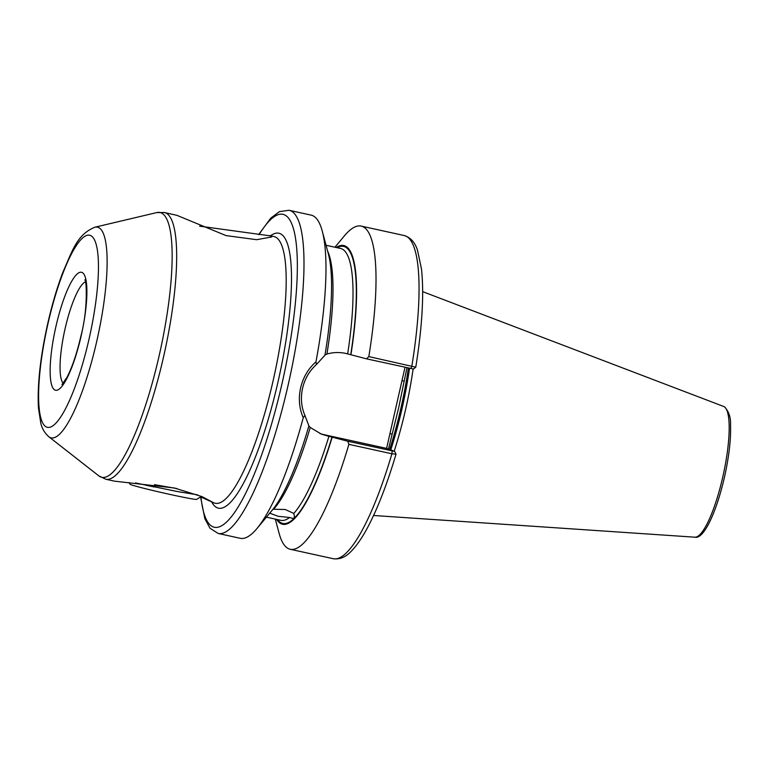 <?xml version="1.0" encoding="UTF-8"?>
<svg xmlns="http://www.w3.org/2000/svg" width="769" height="769" viewBox="0 0 769 769"><rect width="100%" height="100%" fill="white"/><g stroke="black" fill="none" stroke-linecap="round" stroke-linejoin="round"><path stroke-width="1.15" d="M272.976 509.251L285.28 509.511L293.806 513.432L294.45 516.566L293.787 518.7L289.538 517.499L278.157 516.278L269.525 513.106M199.594 226.153L270.784 235.92L271.601 236.987L256.663 239.697L226.028 235.593L176.899 215.33L164.374 212.504A136.546 30.154 102.4 0 1 163.566 356.845A136.546 30.154 102.4 0 1 105.862 479.26L114.591 481.173L174.409 487.998L201.939 496.601L214.118 503.003L200.651 496.861M322.259 231.123L328.363 253.885A142.688 31.51 -77.6 0 1 324.941 355.23L316.453 364.496C309.407 370.879 304.784 378.8 302.573 388.249C300.487 397.765 301.256 406.811 304.889 415.385L308.898 425.843A142.688 31.51 -77.6 0 1 272.111 510.318L257.048 528.428A165.431 36.528 -77.6 0 0 303.246 417.75C299.199 408.387 298.324 398.448 300.612 387.912C303.082 377.454 308.186 368.764 315.953 361.843A165.431 36.528 -77.6 0 0 322.259 231.123A165.431 36.528 -77.6 0 0 311.109 215.118L289.096 210.283L279.474 211.6L270.775 218.127L258.663 234.574M413.414 368.995L366.525 358.835L345.915 353.452C339.494 352.067 333.16 352.26 326.921 354.038L324.749 355.153M406.955 367.707L398.678 407.762L388.48 449.009M394.18 451.211A117.109 25.858 -77.6 0 0 405.628 409.271A117.109 25.858 -77.6 0 0 413.116 369.014M308.705 425.766L310.234 427.487L321.375 434.12L327.19 435.86L347.809 441.243L394.689 451.403L387.192 448.51L324.297 434.745A42.276 41.209 -68.9 0 1 319.933 433.524M366.525 358.835L368.822 356.585L415.635 367.178M413.491 369.043L415.779 367.149C422.219 326.719 424.132 294.046 421.499 269.102L417.519 250.309C415.058 242.446 410.608 237.515 404.167 235.525L361.142 226.086A165.431 36.528 -77.6 0 0 344.31 235.958L334.938 247.224M368.822 356.585A165.431 36.528 -77.6 0 0 361.142 226.086M350.933 354.682A142.688 31.51 -77.6 0 0 336.216 247.503M304.889 415.385L303.246 417.75M200.555 496.918L204.842 518.671L210.014 528.255L218.204 533.475L240.216 538.3A165.431 36.528 -77.6 0 0 257.048 528.428M392.161 450.97L391.911 453.787L396.016 454.162C388.287 480.192 380.059 502.215 371.321 520.229C364.602 534.051 357.979 544.327 351.433 551.037C345.954 557.044 339.898 559.601 333.275 558.717A165.431 36.528 -77.6 0 0 391.911 453.787L348.886 444.357L347.809 441.243M275.302 519.113L279.099 533.263A165.431 36.528 -77.6 0 0 290.249 549.277A165.431 36.528 -77.6 0 0 348.886 444.357M276.58 519.392A142.688 31.51 -77.6 0 0 332.218 437.09M315.953 361.843L316.453 364.496M396.006 454.085L394.689 451.403M386.586 448.404L405.023 367.274M403.927 381.049L401.966 380.713M391.882 434.033L389.931 433.697M181.647 492.314L169.882 490.055M201.42 496.38L196.633 499.389A34.134 1.125 -167.2 0 1 174.871 495.486A34.134 1.125 -167.2 0 1 130.096 484.268L129 482.538M135.517 482.961L177.408 491.545L197.527 494.823M176.976 488.575L154.511 484.672M145.514 485.143L154.406 487.008M55.945 326.421A60.395 13.333 102.4 0 1 81.899 272.409A60.395 13.333 102.4 0 1 81.101 336.12A60.395 13.333 102.4 0 1 55.147 390.133A60.395 13.333 102.4 0 1 55.945 326.421M85.436 281.839A52.523 11.593 -77.6 0 0 65.086 328.699A52.523 11.593 -77.6 0 0 63.193 383.25M48.86 436.773C44.679 433.034 41.987 428.477 40.786 423.104L38.45 407.974C37.229 384.971 40.344 356.72 47.803 323.24C52.032 304.707 57.002 287.846 62.722 272.668C72.671 250.079 76.919 234.689 94.827 227.23A107.862 23.82 102.4 0 1 96.769 341.205A107.862 23.82 102.4 0 1 48.86 436.773L98.922 475.953A135.565 29.933 -77.6 0 0 159.125 355.845A135.565 29.933 -77.6 0 0 156.693 212.6L164.374 212.504M89.012 339.177A98.345 21.715 -77.6 0 0 90.3 235.42A98.345 21.715 -77.6 0 0 48.043 323.374A98.345 21.715 -77.6 0 0 46.746 427.122A98.345 21.715 -77.6 0 0 89.012 339.177M270.534 235.785A140.746 31.077 102.4 0 1 277.965 382.087A140.746 31.077 102.4 0 1 211.773 502.08M214.118 503.003L215.387 503.282A136.546 30.154 -77.6 0 0 273.082 380.876A136.546 30.154 -77.6 0 0 273.899 236.525L269.573 235.574M218.204 533.475A165.431 36.528 -77.6 0 0 288.106 385.173A165.431 36.528 -77.6 0 0 289.096 210.283M200.949 497.005A160.183 35.364 -77.6 0 0 233.959 513.336A160.183 35.364 -77.6 0 0 282.012 383.644A160.183 35.364 -77.6 0 0 295.584 238.736A160.183 35.364 -77.6 0 0 259.124 234.593M389.652 449.461A116.052 25.627 -77.6 0 0 400.899 408.195A116.052 25.627 -77.6 0 0 408.368 368.015M390.008 449.596A116.052 25.627 -77.6 0 0 401.274 408.281A116.052 25.627 -77.6 0 0 408.743 368.091M390.777 449.894A116.167 25.646 -77.6 0 0 402.072 408.464A116.167 25.646 -77.6 0 0 409.541 368.274M723.629 406.455L724.504 406.868C728.877 411.482 730.896 417.567 730.55 425.122C731.021 439.483 728.974 456.911 724.417 477.395C716.16 513.115 703.587 539.482 694.945 537.195A66.961 14.784 -77.6 0 0 722.754 477.097A66.961 14.784 -77.6 0 0 723.629 406.455L422.671 291.643M266.42 517.162L280.868 520.334A139.179 30.731 -77.6 0 0 289.538 517.499M277.513 519.594A141.804 31.308 -77.6 0 0 293.787 518.7A141.804 31.308 -77.6 0 0 332.016 437.013M293.806 513.432A139.179 30.731 -77.6 0 0 328.94 436.244M273.793 509.049A139.179 30.731 -77.6 0 0 310.234 427.487M347.665 353.836A139.179 30.731 -77.6 0 0 340.504 248.445L326.056 245.282M350.741 354.605A141.804 31.308 -77.6 0 0 337.149 247.714M326.921 354.038A139.179 30.731 -77.6 0 0 327.652 251.223M410.877 368.562L411.857 366.025A165.431 36.528 -77.6 0 0 404.167 235.525M327.19 435.86L324.297 434.745M84.84 280.176C85.917 275.725 88.887 306.168 80.928 336.024C76.775 353.778 72.075 367.64 66.816 377.608L61.953 384.51M94.827 227.23L156.693 212.6M333.275 558.717L290.249 549.277M694.945 537.195L373.571 515.49M98.922 475.953L105.862 479.26"/></g></svg>
